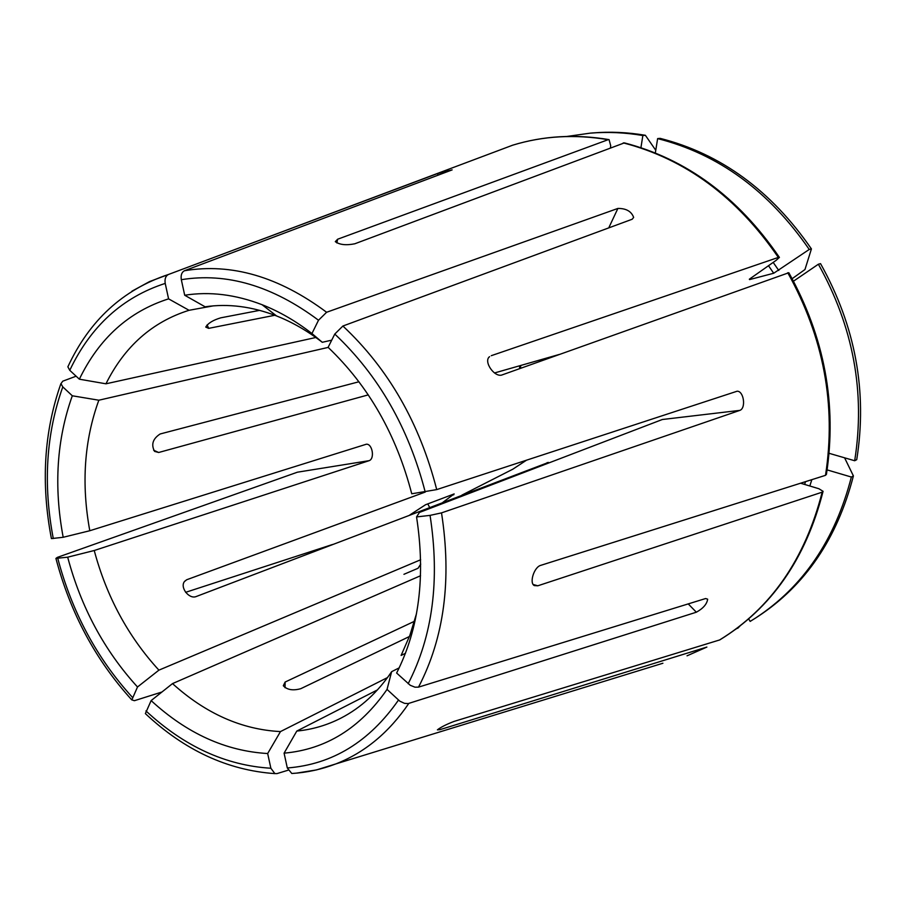 <?xml version="1.0" encoding="UTF-8"?>
<svg xmlns="http://www.w3.org/2000/svg" width="906" height="906" viewBox="0 0 906 906"><rect width="100%" height="100%" fill="white"/><g stroke="black" fill="none" stroke-linecap="round" stroke-linejoin="round"><path stroke-width="1.36" d="M331.709 340.169L322.276 342.287L311.947 333.533L318.504 320.237L326.613 312.264L617.892 208.437C626.193 208.369 631.437 211.358 633.645 217.417L632.184 219.241L342.898 326.024L334.778 334.054L328.119 347.349C368.493 385.843 396.364 434.654 411.743 493.781L436.715 489.602L737.133 391.211C743.803 390.962 746.182 408.108 739.919 410.361L662.331 419.512L419.421 512.456L416.556 516.93C425.729 576.51 419.093 628.538 396.624 673.033L410.248 685.287L414.993 687.19L418.515 687.133L705.649 598.526L707.665 599.194C706.929 604.109 703.158 608.447 696.352 612.207L688.232 603.906M439.206 728.503L440.01 729.647L706.884 647.065L687.031 655.819L706.657 647.144M440.01 729.647L437.394 729.851C440.882 727.156 446.454 724.336 454.099 721.403L719.783 639.908C771.527 608.153 805.955 558.617 823.078 491.29M533.192 584.495L537.802 585.797L822.161 492.173L822.965 491.267L818.922 488.742L800.598 483.215M537.802 585.797L534.347 585.593C529.013 583.079 534.132 566.828 540.893 565.31L825.513 475.333L826.306 474.416M489.014 357.247L489.58 356.658C482.989 361.426 494.914 378.346 502.445 374.79L788.718 272.763M491.267 355.684L778.333 257.429L779.307 257.485L776.227 260.271L749.33 279.218M336.873 242.955L337.644 239.218L335.299 241.642C339.614 244.801 346.115 245.515 354.801 243.782L624.302 142.91M337.644 239.218L608.141 139.694L609.07 139.671L610.712 145.764L610.406 147.723M76.115 376.194L62.752 381.188L60.974 383.668L62.797 386.896L72.31 395.786L98.833 400.214C84.235 440.395 81.223 483.895 89.796 530.735L366.364 444.212C372.355 443.6 374.971 458.629 369.195 460.656L94.235 550.508C106.602 596.714 128.165 636.59 158.912 670.146L420.656 559.761M438.085 175.186L437.564 173.533L168.357 274.518C165.594 276.013 164.552 278.98 165.22 283.408L168.584 298.855L189.06 310.294C152.333 321.845 124.632 346.352 105.957 383.804L315.832 337.496M437.564 173.533L452.139 169.886L184.428 270.747C181.687 272.242 180.645 275.231 181.325 279.694L184.699 295.243L205.107 306.806C228.199 303.419 252.027 306.466 276.59 315.956L262.072 304.71C279.229 311.449 295.843 321.052 311.947 333.533M416.556 516.93L430.056 515.378L441.516 512.875L739.919 410.361M399.195 667.869L391.641 671.663L387.043 689.409L399.818 701.165L404.484 703.339L408.164 703.588L696.352 612.207M387.541 677.552L280.475 731.584L267.666 753.532L270.871 768.243L274.846 773.565L276.976 773.611L288.085 770.213M161.925 692.014L134.382 700.7L131.857 699.874L137.508 686.986L158.912 670.146M369.195 460.656L297.406 472.196L57.395 557.36L55.968 558.379L67.678 557.179L94.235 550.508M332.559 544.483L185.605 592.331M405.469 653.294L401.109 655.434L409.863 635.378L416.511 613.588M377.462 689.896L296.806 731.063C312.332 729.557 327.123 725.208 341.166 718.005C360.95 707.745 377.779 692.297 391.641 671.663M420.565 575.74L172.514 683.6C205.707 713.588 241.698 729.579 280.475 731.584M328.176 347.406L98.833 400.214M213.182 305.888L189.06 310.294M322.276 342.287C307.542 330.939 292.31 322.151 276.59 315.956M559.432 354.405L494.506 372.966M259.682 310.35L220.838 317.813C213.103 320.09 208.074 323.182 205.753 327.089L208.674 328.357L274.835 315.265M358.957 381.766L160.158 433.974C152.797 438.753 150.94 444.563 154.575 451.392L158.675 452.49L368.278 394.88M425.084 492.117L186.681 579.761L184.677 581.278C179.479 587.043 188.867 599.285 195.923 596.635L548.289 462.49M414.472 621.278L285.13 682.037L283.306 685.729C287.111 689.862 292.932 690.848 300.758 688.696L409.455 636.499M267.666 753.532C225.707 751.097 186.863 733.452 151.132 700.598L172.514 683.6M145.402 713.543L151.132 700.598M67.916 366.907L69.762 370.316L79.354 379.195L105.957 383.804M79.354 379.195C99.139 338.312 128.879 311.528 168.584 298.855M737.427 627.983L735.423 629.477M740.009 626.001L737.654 628.356M387.043 689.409C360.135 728.209 325.809 749.466 284.088 753.158L287.304 767.971L291.777 773.464M296.806 731.063L284.088 753.158M51.483 538.594L63.182 537.281L89.796 530.735M63.182 537.281C53.669 486.545 56.716 439.387 72.31 395.786M748.662 618.889L750.157 621.414L755.615 618.005C803.248 586.771 835.162 539.783 851.357 477.043L827.144 469.897M844.585 457.802L853.407 475.922L851.357 477.043M755.615 618.005L757.812 616.59C805.366 585.401 837.223 538.515 853.407 475.922M427.791 503.895L429.625 507.439M442.796 502.411L454.155 493.917L425.514 504.755L409.75 515.016M461.924 495.106L512.762 469.229L526.635 460.112M137.508 686.986C104.292 650.531 81.019 607.269 67.678 557.179M829.126 453.317L854.686 460.746C865.479 392.434 853.384 326.93 818.378 264.224L793.52 281.166M854.686 460.746L856.736 459.659C867.529 391.517 855.457 326.183 820.542 263.646L818.378 264.224M749.579 279.592L773.701 273.25L809.239 249.456C768.956 191.019 718.424 154.065 657.631 138.595L655.332 152.967M792.172 278.674L804.97 269.524L811.425 248.924C771.233 190.634 720.802 153.782 660.123 138.358L657.631 138.595M811.425 248.924L809.239 249.456M640.938 147.678L642.852 135.526C625.015 132.491 607.439 131.71 590.1 133.159L567.099 136.432M655.763 150.283L645.366 135.288C627.564 132.276 610.01 131.495 592.705 132.944L590.1 133.159M184.699 295.243C209.603 291.313 235.401 294.473 262.072 304.71M645.366 135.288L642.852 135.526M420.724 564.132L418.04 568.277L403.94 574.302M617.892 208.437L608.741 227.893M719.432 640.066C770.734 608.651 804.981 559.353 822.161 492.173M825.513 475.333C836.317 405.027 823.724 337.496 787.756 272.729M778.333 257.429C736.963 197.1 685.276 158.912 623.271 142.888M608.141 139.694C574.846 134.099 543.034 135.934 512.705 145.175L489.059 154.065M67.859 366.839C89.377 320.452 122.865 289.682 168.335 274.518L149.547 281.585L131.948 291.188M326.613 312.264C278.844 276.681 231.449 262.842 184.428 270.747M436.715 489.602C419.693 423.227 388.425 368.697 342.898 326.024M418.515 687.133C444.2 637.779 451.868 579.693 441.516 512.875M296.489 773.135L316.466 769.93L335.843 763.917C364.722 752.626 389.036 732.467 408.787 703.441M662.898 663.249L335.843 763.917C321.596 769.375 306.919 772.569 291.811 773.498M519.591 368.651L519.625 365.786M547.7 463.374L547.179 462.57M145.957 710.927C184.122 746.385 225.753 765.491 270.871 768.243M165.22 283.408C122.537 297.225 90.713 326.194 69.762 370.316M287.304 767.971C332.287 764.483 369.342 741.844 398.481 700.078M62.797 386.896C46.115 433.691 42.944 484.223 53.273 538.515M809.828 486.001L811.833 479.659M804.63 484.427L805.513 481.652M453.34 494.223L453.691 494.88M408.164 683.724C432.74 635.955 440.033 579.84 430.056 515.378M57.758 558.322C71.948 611.946 96.829 658.277 132.401 697.326M425.231 492.094C408.731 428.074 378.583 375.39 334.778 334.054M778.775 270.486L773.18 262.4M773.701 273.25L768.469 265.673M318.504 320.237C272.468 285.843 226.738 272.321 181.325 279.694M285.039 687.733L285.13 682.037M184.473 581.55L186.681 579.761M153.624 450.214L158.675 452.49M207.1 324.88L208.674 328.357M226.534 252.683L512.705 145.175C543.374 135.809 575.491 133.963 609.07 139.626M274.801 773.611C227.621 770.281 184.484 750.281 145.39 713.622M60.883 383.691C43.986 431.686 40.827 483.317 51.404 538.56M520.644 365.492L520.622 368.289M55.923 558.436C70.328 612.92 95.617 660.066 131.778 699.885M826.419 474.427C837.133 404.359 824.596 337.123 788.82 272.706M548.334 462.377L548.73 462.989M779.42 257.417C738.22 197.214 686.51 159.037 624.313 142.865"/></g></svg>
